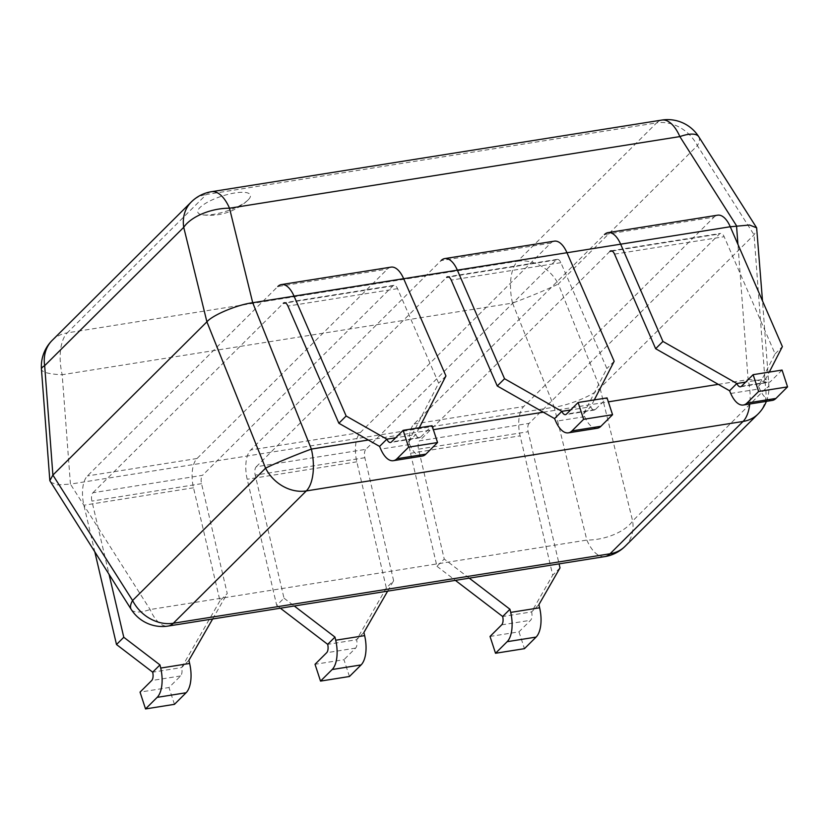 <?xml version="1.0" encoding="UTF-8"?>
<svg xmlns="http://www.w3.org/2000/svg" width="829" height="829" viewBox="0 0 829 829"><rect width="100%" height="100%" fill="white"/><g stroke="black" fill="none" stroke-linecap="round" stroke-linejoin="round"><path stroke-width="0.62" stroke-dasharray="4.14 3.11" d="M248.213 199.841A27.658 7.844 -18.1 0 1 247.892 200.152A27.658 7.844 -18.1 0 1 202.815 214.877A27.658 7.844 -18.1 0 1 199.986 207.509A27.658 7.844 -18.1 0 1 234.866 192.96A27.658 7.844 -18.1 0 1 248.213 199.841M730.287 226.773L620.662 244.213M566.974 252.752L457.359 270.181M403.671 278.72L294.046 296.16M604.869 556.591A36.88 17.336 81 0 1 586.849 540.073L554.238 407.163L70.424 484.115L62.185 374.718L512.519 303.093L554.238 407.163C569.513 405.236 594.3 394.894 600.03 388.055L754.048 234.814L757.105 229.198M50.3 482.063L57.439 484.882L70.424 484.115L150.111 609.533A36.88 17.336 -99 0 0 168.132 626.061M419.287 427.764L415.785 434.572A7.378 3.471 -99 0 0 419.391 437.878A7.378 3.471 -99 0 0 420.427 437.308L432.064 425.733M422.293 456.085A25.813 12.134 81 0 1 409.671 444.52L408.5 441.816L438.655 383.205L397.547 288.647A7.378 3.471 -99 0 0 393.941 285.342A7.378 3.471 -99 0 0 392.905 285.901L202.545 475.307L92.921 492.747A7.378 3.471 -99 0 0 91.915 501.11L109.127 574.652M445.94 375.951L438.655 383.205M391.05 267.125A25.813 12.134 81 0 0 387.412 269.093L197.053 458.499A25.813 12.134 -99 0 0 193.509 487.794L219.965 600.807L227.25 593.554L201.53 483.68A7.378 3.471 81 0 1 202.545 475.307M94.9 552.259L83.895 505.224A25.813 12.134 81 0 1 87.428 475.939L277.788 286.533L387.412 269.093M92.921 492.747L283.28 303.341M408.5 441.816L415.785 434.572L395.661 437.774M219.965 600.807L181.613 667.573A7.378 3.471 81 0 1 180.608 675.946L168.971 687.521L140.039 692.122M174.463 704.329L168.971 687.521M212.649 618.973L227.25 593.554M188.908 660.319L181.613 667.573L152.681 672.174M597.284 428.251A25.813 12.134 81 0 1 584.673 416.686L583.492 413.982L606.869 368.542L560.85 262.669A7.378 3.471 -99 0 0 557.243 259.363A7.378 3.471 -99 0 0 556.207 259.933L365.848 449.339L256.234 466.768A7.378 3.471 -99 0 0 255.218 475.141L284.005 598.155L276.72 605.408L247.197 479.255A25.813 12.134 81 0 1 250.741 449.96L441.09 260.555L550.715 243.125L360.356 432.531A25.813 12.134 -99 0 0 356.822 461.815L386.345 587.979L393.63 580.725L364.843 457.701A7.378 3.471 81 0 1 365.848 449.339M594.279 399.93L590.787 406.738A7.378 3.471 -99 0 0 594.383 410.044A7.378 3.471 -99 0 0 595.429 409.474L607.056 397.899M614.165 361.289L606.869 368.542M550.715 243.125A25.813 12.134 81 0 1 554.352 241.156M256.234 466.768L446.593 277.363M583.492 413.982L590.787 406.738L570.663 409.94M387.64 591.139L393.63 580.725M284.005 598.155L294.264 605.999M349.455 676.495L343.962 659.687L315.03 664.288M386.345 587.979L356.615 639.739A7.378 3.471 81 0 1 355.6 648.112L343.962 659.687M280.378 608.206L276.72 605.408M363.9 632.486L356.615 639.739L327.683 644.34M782.058 370.066L770.421 381.641A7.378 3.471 81 0 1 769.385 382.21A7.378 3.471 81 0 1 765.778 378.905L769.281 372.097M560.01 567.886L552.725 575.139L520.125 435.847A25.813 12.134 81 0 1 523.659 406.552L714.018 217.146L604.403 234.586L414.044 423.992A25.813 12.134 -99 0 0 410.5 453.276L436.956 566.3L444.24 559.047L418.521 449.163A7.378 3.471 81 0 1 419.536 440.8L529.161 423.36L719.51 233.954A7.378 3.471 81 0 1 720.556 233.395A7.378 3.471 81 0 1 724.152 236.7L775.094 353.879L758.494 386.159L759.665 388.853A25.813 12.134 -99 0 0 772.276 400.417M609.895 251.394L419.536 440.8M529.161 423.36A7.378 3.471 -99 0 0 528.146 431.733L559.067 563.875M717.655 215.177A25.813 12.134 -99 0 0 714.018 217.146M775.094 353.879L782.379 346.626M758.494 386.159L765.778 378.905L745.654 382.107M436.956 566.3L455.37 580.373M490.032 636.454L518.964 631.853L530.591 620.279A7.378 3.471 -99 0 0 531.607 611.906L552.725 575.139M518.964 631.853L524.456 648.661M469.266 578.165L444.24 559.047M538.891 604.652L531.607 611.906L502.675 616.507M368.314 440.023L433.349 429.681M543.316 412.189L608.351 401.847M718.308 384.355L748.11 379.62L737.924 244.358M625.087 546.311A36.88 30.828 45.1 0 0 632.641 520.975L600.03 388.055L558.311 283.995L697.376 145.624L754.048 234.814L765.633 388.646L632.641 520.975A36.88 18.383 166.2 0 1 586.849 540.073L150.111 609.533A36.88 12.456 147.6 0 1 131.21 609.408M698.754 136.712A36.88 12.456 147.6 0 1 697.376 145.624A36.88 30.828 45.1 0 0 656.641 122.879L517.576 261.249L67.242 332.875L206.307 194.504L656.641 122.879A36.88 17.336 81 0 1 661.832 120.07M512.519 303.093A36.88 17.336 81 0 1 517.576 261.249A36.88 30.828 45.1 0 1 558.311 283.995A36.88 1.907 158.2 0 1 512.519 303.093M52.217 340.346A36.88 30.828 45.1 0 1 67.242 332.875A36.88 17.336 -99 0 0 62.185 374.718A36.88 7.844 175.7 0 1 41.45 369.257M211.499 191.696A36.88 17.336 -99 0 0 206.307 194.504A36.88 30.828 45.1 0 0 191.281 201.975M758.079 413.982A36.88 30.828 45.1 0 0 765.633 388.646A36.88 7.844 175.7 0 0 768.846 385.07A36.88 7.844 175.7 0 0 748.11 379.62A36.88 17.336 -99 0 1 749.758 404.003M420.427 437.308L391.495 441.909M409.671 444.52L380.739 449.121M397.547 288.647L287.922 306.077M197.053 458.499L87.428 475.939M392.905 285.901L285.487 302.989M193.509 487.794L83.895 505.224M180.608 675.946L151.676 680.547M201.53 483.68L91.915 501.11M584.673 416.686L555.741 421.287M560.85 262.669L451.235 280.109M595.429 409.474L566.497 414.075M556.207 259.933L448.79 277.01M360.356 432.531L250.741 449.96M364.843 457.701L255.218 475.141M355.6 648.112L326.667 652.713M356.822 461.815L247.197 479.255M741.489 386.252L770.421 381.641M730.732 393.454L759.665 388.853M614.538 254.13L724.152 236.7M414.044 423.992L523.659 406.552M612.092 251.042L719.51 233.954M410.5 453.276L520.125 435.847M501.659 624.879L530.591 620.279M418.521 449.163L528.146 431.733M202.815 214.877A55.553 55.553 0 0 0 247.892 200.152M766.379 401.36A36.88 36.88 0 0 0 768.846 385.07L762.504 300.896M419.391 437.878L390.459 442.479M393.941 285.342L284.326 302.772M594.383 410.044L565.451 414.645M557.243 259.363L447.629 276.803M740.452 386.811L769.385 382.21M610.932 250.824L720.556 233.395"/><path stroke-width="1.24" d="M762.504 300.896L756.649 227.83L749.509 225.011L730.287 226.773M604.403 234.586A25.813 12.134 81 0 1 608.04 232.617A25.813 12.134 81 0 1 620.652 244.182L566.974 252.752L614.165 361.289L594.279 399.93M457.359 270.181L403.671 278.72L445.94 375.951L419.287 427.764M294.046 296.16L252.71 302.73C237.426 304.657 212.638 314.989 206.908 321.828L183.727 227.322L44.662 365.693L52.89 475.079L206.908 321.828L265.581 468.178A36.88 30.828 45.1 0 0 306.315 490.923L173.323 623.253L610.061 553.782L743.053 421.464L306.315 490.923A36.88 17.336 81 0 0 311.372 449.08L368.314 440.023M131.21 609.408A36.88 12.456 147.6 0 1 132.588 600.507L52.89 475.079L49.844 480.685L131.21 609.408A36.88 36.88 0 0 0 168.132 626.061A36.88 17.336 -99 0 0 173.323 623.253A36.88 30.828 45.1 0 1 132.588 600.507L265.581 468.178A36.88 1.907 158.2 0 1 311.372 449.08L252.71 302.73L229.519 208.214A36.88 17.336 -99 0 0 211.499 191.696A36.88 36.88 0 0 0 191.281 201.975A36.88 30.828 45.1 0 0 183.727 227.322A36.88 18.383 166.2 0 1 229.519 208.214L679.853 136.588L736.525 225.778L737.924 244.358M285.487 302.989L283.28 303.341A7.378 3.471 81 0 1 284.326 302.772A7.378 3.471 81 0 1 287.922 306.077L338.864 423.256L379.568 446.416L380.739 449.121A25.813 12.134 -99 0 0 393.361 460.686L422.293 456.085A25.813 12.134 81 0 0 425.919 454.116L437.557 442.541L432.064 425.733L403.132 430.334L391.495 441.909A7.378 3.471 81 0 1 390.459 442.479A7.378 3.471 81 0 1 386.853 439.173L346.149 416.013L294.036 296.129A25.813 12.134 -99 0 0 281.425 284.565A25.813 12.134 -99 0 0 277.788 286.533M403.132 430.334L408.624 447.142L437.557 442.541M393.361 460.686A25.813 12.134 -99 0 0 396.987 458.717L408.624 447.142M281.425 284.565L391.05 267.125A25.813 12.134 81 0 1 403.661 278.689L294.036 296.129M338.864 423.256L346.149 416.013M109.127 574.652L123.78 637.273L116.495 644.527L94.9 552.259M379.568 446.416L386.853 439.173L395.661 437.774M212.649 618.973L188.908 660.319L189.634 663.459A25.813 12.134 -99 0 1 186.1 692.754L174.463 704.329L145.531 708.93L140.039 692.122L151.676 680.547A7.378 3.471 -99 0 0 152.681 672.174L116.495 644.527M123.78 637.273L159.976 664.92L160.702 668.06A25.813 12.134 81 0 1 157.168 697.355L145.531 708.93M159.976 664.92L152.681 672.174M448.79 277.01L446.593 277.363A7.378 3.471 81 0 1 447.629 276.803A7.378 3.471 81 0 1 451.235 280.109L497.255 385.982L554.56 418.593L555.741 421.287A25.813 12.134 -99 0 0 568.352 432.852A25.813 12.134 -99 0 0 571.989 430.893L583.626 419.308L612.558 414.707L607.056 397.899L578.124 402.5L583.626 419.308M612.558 414.707L600.921 426.282A25.813 12.134 81 0 1 597.284 428.251L568.352 432.852M578.124 402.5L566.497 414.075A7.378 3.471 81 0 1 565.451 414.645A7.378 3.471 81 0 1 561.855 411.339L504.54 378.729L457.349 270.15A25.813 12.134 -99 0 0 444.727 258.586A25.813 12.134 -99 0 0 441.09 260.555M444.727 258.586L554.352 241.156A25.813 12.134 81 0 1 566.963 252.721L457.349 270.15M497.255 385.982L504.54 378.729M554.56 418.593L561.855 411.339L570.663 409.94M294.264 605.999L334.968 637.086L335.704 640.226A25.813 12.134 81 0 1 332.16 669.521L320.522 681.096L349.455 676.495L361.092 664.92A25.813 12.134 -99 0 0 364.636 635.625L363.9 632.486L387.64 591.139M334.968 637.086L327.683 644.34A7.378 3.471 -99 0 1 326.667 652.713L315.03 664.288L320.522 681.096M327.683 644.34L280.378 608.206M769.281 372.097L782.379 346.626L730.266 226.742L620.652 244.182L662.931 341.444L736.846 383.506A7.378 3.471 -99 0 0 740.452 386.811A7.378 3.471 -99 0 0 741.489 386.252L753.126 374.667L782.058 370.066L787.55 386.874L758.618 391.475L753.126 374.667M662.931 341.444L655.646 348.698L729.561 390.76L730.732 393.454A25.813 12.134 81 0 0 743.344 405.018A25.813 12.134 81 0 0 746.981 403.06L758.618 391.475M743.344 405.018L772.276 400.417A25.813 12.134 -99 0 0 775.913 398.448L787.55 386.874M655.646 348.698L614.538 254.13A7.378 3.471 -99 0 0 610.932 250.824A7.378 3.471 -99 0 0 609.895 251.394L612.092 251.042M559.067 563.875L560.01 567.886L538.891 604.652L539.627 607.792A25.813 12.134 81 0 1 536.094 637.086L524.456 648.661L495.524 653.262L490.032 636.454L501.659 624.879A7.378 3.471 81 0 0 502.675 616.507L455.37 580.373M730.266 226.742A25.813 12.134 -99 0 0 717.655 215.177L608.04 232.617M729.561 390.76L736.846 383.506L745.654 382.107M469.266 578.165L509.959 609.253L510.695 612.393A25.813 12.134 -99 0 1 507.161 641.687L495.524 653.262M509.959 609.253L502.675 616.507M433.349 429.681L543.316 412.189M608.351 401.847L718.308 384.355M52.217 340.346A36.88 30.828 45.1 0 0 44.662 365.693A36.88 7.844 175.7 0 0 41.45 369.257A36.88 36.88 0 0 1 52.217 340.346L191.281 201.975M661.832 120.07A36.88 17.336 81 0 1 679.853 136.588A36.88 12.456 147.6 0 1 698.754 136.712A36.88 36.88 0 0 0 661.832 120.07L211.499 191.696M604.869 556.591A36.88 36.88 0 0 0 625.087 546.311A36.88 30.828 45.1 0 1 610.061 553.782A36.88 17.336 81 0 1 604.869 556.591L168.132 626.061M749.758 404.003A36.88 17.336 -99 0 1 743.053 421.464A36.88 30.828 45.1 0 0 758.079 413.982L625.087 546.311M425.919 454.116L396.987 458.717M186.1 692.754L157.168 697.355M189.634 663.459L160.702 668.06M600.921 426.282L571.989 430.893M364.636 635.625L335.704 640.226M361.092 664.92L332.16 669.521M746.981 403.06L775.913 398.448M507.161 641.687L536.094 637.086M510.695 612.393L539.627 607.792M49.844 480.685L41.45 369.257M756.649 227.83L698.754 136.712M758.079 413.982A36.88 36.88 0 0 0 766.379 401.36"/></g></svg>
